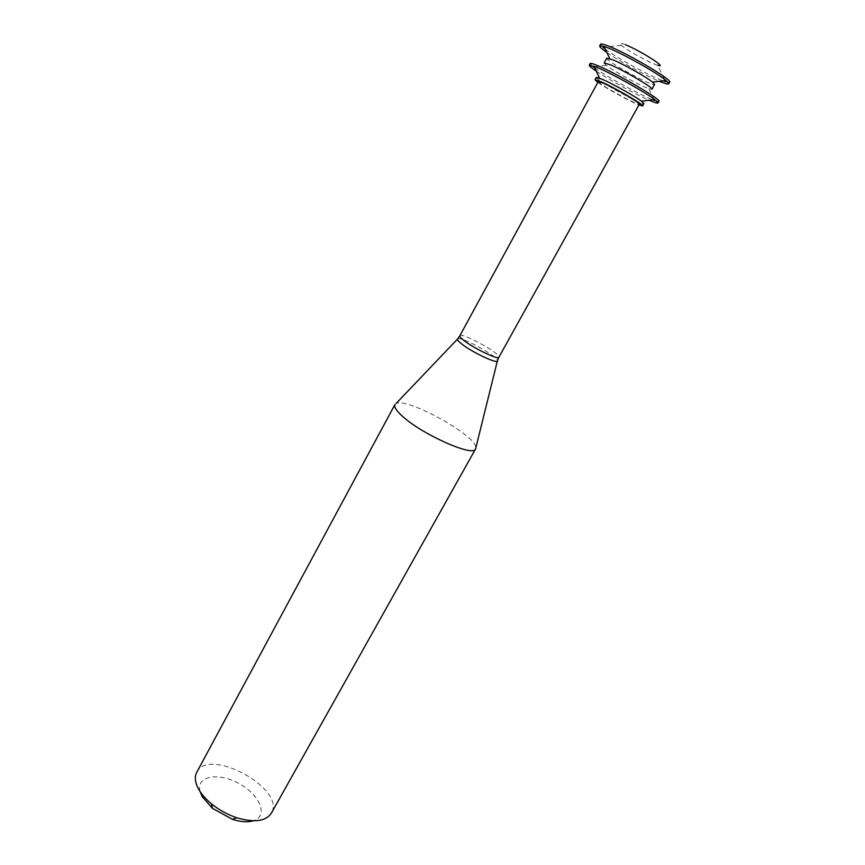 <?xml version="1.0" encoding="UTF-8"?>
<svg xmlns="http://www.w3.org/2000/svg" width="865" height="865" viewBox="0 0 865 865"><rect width="100%" height="100%" fill="white"/><g stroke="black" fill="none" stroke-linecap="round" stroke-linejoin="round"><path stroke-width="0.65" stroke-dasharray="4.33 3.24" d="M625.492 44.775C619.978 42.601 618.583 42.763 621.308 45.261C626.725 50.235 650.556 63.34 657.67 65.253L665.044 80.618M600.57 44.223L603.11 47.413M605.24 49.089C616.767 57.912 649.41 75.861 663.033 80.856M665.596 81.764L669.651 82.207M606.841 52.451C619.048 61.058 645.528 75.623 659.346 81.31M606.765 58.15C604.386 60.301 654.037 87.592 654.567 84.435M604.148 62.972L606.16 65.21C613.188 70.93 640.338 85.862 648.934 88.727L651.907 89.225M590.125 63.534L593.174 66.767M594.731 67.924C606.289 76.369 639.451 94.599 652.772 99.821M654.578 100.524L658.946 101.367M596.266 71.146C608.538 79.504 635.591 94.382 649.226 100.264M596.32 77.363C594.212 79.007 643.69 106.211 643.949 103.551M597.834 82.37C605.587 88.014 629.99 101.421 638.911 104.957M598.277 81.559C596.461 82.91 639.192 106.406 639.354 104.146M394.916 404.593L396.04 403.566C406.193 396.873 476.053 435.279 475.837 447.443M196.777 772.25C209.038 746.495 286.499 789.085 271.318 813.241M200.075 791.562C195.652 775.927 218.348 771.915 239.064 783.604C260.051 794.838 268.82 816.149 253.24 820.788M459.845 335.761C461.023 331.684 501.711 354.055 498.91 357.234M457.401 339.188L457.834 338.734C461.661 336.528 497.278 356.11 497.472 360.521L497.321 361.137M621.308 45.261L604.376 47.261M606.16 65.21L594.136 66.659M648.934 88.727L654.156 99.648"/><path stroke-width="1.3" d="M657.67 65.253C669.067 68.973 640.403 50.646 625.492 44.775M659.346 81.31C665.055 83.678 668.191 84.51 668.753 83.808L669.651 82.207C673.035 80.38 630.044 54.722 609.847 46.623C604.159 44.288 601.067 43.488 600.57 44.223L599.694 45.845C599.402 46.699 601.78 48.905 606.841 52.451M604.376 47.261L603.11 47.413L605.24 49.089M663.033 80.856L665.596 81.764L665.044 80.618M668.753 83.808L666.028 80.499C657.584 73.255 624.638 54.636 608.949 48.267L603.954 46.375L599.694 45.845M613.242 59.966L606.765 58.15L604.148 62.972L610.582 64.843C624.487 70.671 654.037 88.144 651.907 89.225L654.567 84.435L652.578 82.132C646.566 77.158 624.076 64.464 613.242 59.966M649.226 100.264C654.643 102.621 657.584 103.519 658.06 102.957L658.946 101.367C662.049 100.037 619.07 74.747 599.175 66.281C593.563 63.848 590.546 62.929 590.125 63.534L589.26 65.135C589.033 65.827 591.368 67.838 596.266 71.146M594.136 66.659L593.174 66.767L594.731 67.924M652.772 99.821L654.578 100.524L654.156 99.648M658.06 102.957L654.773 99.572C645.647 92.479 613.48 74.444 598.288 67.913L589.26 65.135M638.911 104.957L642.619 105.93L643.949 103.551L641.56 101.205C635.083 96.329 613.134 84.035 602.635 79.418L596.32 77.363L595.023 79.753L597.834 82.37M642.619 105.93C644.587 105.141 615.037 87.884 601.316 81.84L595.023 79.753M603.738 83.364L598.277 81.559L459.845 335.761C459.51 336.474 460.753 337.956 463.554 340.183C473.22 348.087 498.467 360.218 498.91 357.234L639.354 104.146C641.03 103.454 615.588 88.598 603.738 83.364M401.328 415.211C396.04 410.215 393.899 406.669 394.916 404.593L196.777 772.25C194.365 776.911 195.014 782.62 198.734 789.377C201.61 794.384 205.881 799.228 211.547 803.899C219.105 810.008 227.484 814.614 236.686 817.728C254.224 822.864 265.76 821.372 271.318 813.241L475.577 448.935C473.588 457.585 419.968 433.473 401.328 415.211M497.321 361.137L475.577 448.935M253.24 820.788C247.606 822.442 240.675 821.955 232.426 819.317L212.476 808.353L202.28 796.762L200.075 791.562M498.91 357.234L497.472 360.521C499.473 365.181 471.803 352.304 461.229 343.589C457.834 340.842 456.709 339.231 457.834 338.734L459.845 335.761M652.578 82.132L666.028 80.499M609.771 58.604L603.954 46.375M641.56 101.205L654.773 99.572M599.575 78.131L593.866 66.097M457.401 339.188L396.04 403.566M232.426 819.317L236.686 817.728M212.476 808.353L211.547 803.899"/></g></svg>
